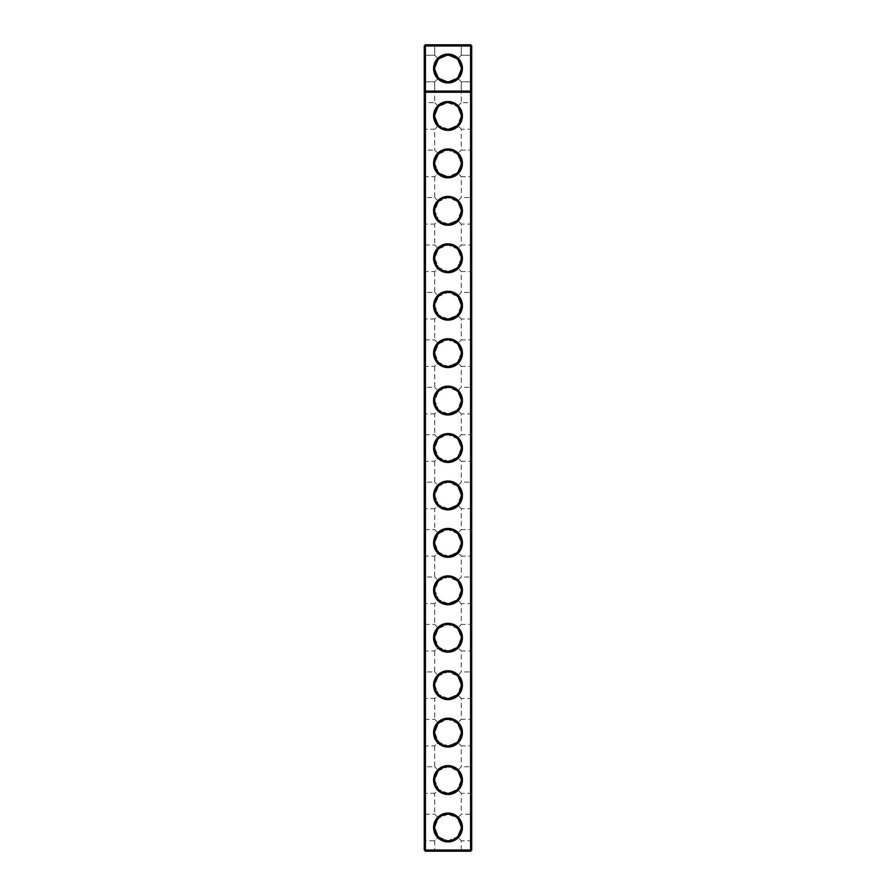 <?xml version="1.0" encoding="UTF-8"?>
<svg xmlns="http://www.w3.org/2000/svg" width="896" height="896" viewBox="0 0 896 896"><rect width="100%" height="100%" fill="white"/><g stroke="black" fill="none" stroke-linecap="round" stroke-linejoin="round"><path stroke-width="0.67" stroke-dasharray="4.48 3.36" d="M471.722 45.942L470.579 45.942L470.579 91.101L471.722 91.101L470.579 92.232L471.722 91.101L470.579 92.232L470.579 91.101L424.278 91.101L425.421 92.232L424.278 91.101L425.421 92.232L470.579 92.232L425.421 92.232L470.579 92.232L470.579 850.058L424.278 850.058L424.278 45.942L425.421 44.8L470.579 44.8L470.579 45.942L425.421 45.942L425.421 851.2L470.579 851.2L470.579 850.058L471.722 850.058L471.722 45.942L470.579 44.8M448 130.368A14.426 14.426 0 0 0 460.488 108.741A14.426 14.426 0 0 0 435.512 108.741A14.426 14.426 0 0 0 448 130.368M448 177.811A14.426 14.426 0 0 0 460.488 156.173A14.426 14.426 0 0 0 435.512 156.173A14.426 14.426 0 0 0 448 177.811M448 225.243A14.426 14.426 0 0 0 460.488 203.616A14.426 14.426 0 0 0 435.512 203.616A14.426 14.426 0 0 0 448 225.243M448 272.675A14.426 14.426 0 0 0 460.488 251.048A14.426 14.426 0 0 0 435.512 251.048A14.426 14.426 0 0 0 448 272.675M448 320.118A14.426 14.426 0 0 0 460.488 298.48A14.426 14.426 0 0 0 435.512 298.48A14.426 14.426 0 0 0 448 320.118M448 367.55A14.426 14.426 0 0 0 460.488 345.923A14.426 14.426 0 0 0 435.512 345.923A14.426 14.426 0 0 0 448 367.55M448 414.982A14.426 14.426 0 0 0 460.488 393.355A14.426 14.426 0 0 0 435.512 393.355A14.426 14.426 0 0 0 448 414.982M448 462.426A14.426 14.426 0 0 0 460.488 440.787A14.426 14.426 0 0 0 435.512 440.787A14.426 14.426 0 0 0 448 462.426M448 509.858A14.426 14.426 0 0 0 460.488 488.23A14.426 14.426 0 0 0 435.512 488.23A14.426 14.426 0 0 0 448 509.858M448 557.29A14.426 14.426 0 0 0 460.488 535.662A14.426 14.426 0 0 0 435.512 535.662A14.426 14.426 0 0 0 448 557.29M448 604.722A14.426 14.426 0 0 0 460.488 583.094A14.426 14.426 0 0 0 435.512 583.094A14.426 14.426 0 0 0 448 604.722M448 652.165A14.426 14.426 0 0 0 460.488 630.526A14.426 14.426 0 0 0 435.512 630.526A14.426 14.426 0 0 0 448 652.165M448 699.597A14.426 14.426 0 0 0 460.488 677.97A14.426 14.426 0 0 0 435.512 677.97A14.426 14.426 0 0 0 448 699.597M448 747.029A14.426 14.426 0 0 0 460.488 725.402A14.426 14.426 0 0 0 435.512 725.402A14.426 14.426 0 0 0 448 747.029M448 794.472A14.426 14.426 0 0 0 460.488 772.834A14.426 14.426 0 0 0 435.512 772.834A14.426 14.426 0 0 0 448 794.472M448 841.904A14.426 14.426 0 0 0 460.488 820.277A14.426 14.426 0 0 0 435.512 820.277A14.426 14.426 0 0 0 448 841.904M448 92.232L462.426 92.232L448 92.232M424.278 130.368L424.278 101.528L424.278 130.368L425.421 129.237L425.421 102.67L425.421 129.237L434.717 129.237L438.603 125.339L448 129.237A13.283 13.283 0 0 0 459.502 109.312A13.283 13.283 0 0 0 436.498 109.312A13.283 13.283 0 0 0 448 129.237L457.397 125.339L461.283 115.954L457.397 106.557C451.136 101.438 444.864 101.438 438.603 106.557L434.717 115.954L438.603 125.339L448 129.237L457.397 125.339L461.283 129.237L457.397 125.339L461.283 115.954L457.397 106.557L461.283 102.67L457.397 106.557L448 102.67L438.603 106.557L434.717 102.67L438.603 106.557L434.717 115.954L438.603 125.339L434.717 129.237L434.717 150.102L438.603 154L434.717 163.386L438.603 172.782L448 176.669A13.283 13.283 0 0 0 459.502 156.744A13.283 13.283 0 0 0 436.498 156.744A13.283 13.283 0 0 0 448 176.669L457.397 172.782L461.283 163.386L457.397 154C451.136 148.87 444.864 148.87 438.603 154L434.717 150.102L425.421 150.102L425.421 176.669L425.421 150.102L424.278 148.971L424.278 177.811L424.278 148.971M424.278 225.243L424.278 196.403L424.278 225.243L425.421 224.101L425.421 197.546L425.421 224.101L434.717 224.101L438.603 220.214L448 224.101A13.283 13.283 0 0 0 459.502 204.187A13.283 13.283 0 0 0 436.498 204.187A13.283 13.283 0 0 0 448 224.101L457.397 220.214L461.283 210.829L457.397 201.432C451.136 196.302 444.864 196.302 438.603 201.432L434.717 210.829L438.603 220.214L448 224.101L457.397 220.214L461.283 224.101L457.397 220.214L461.283 210.829L457.397 201.432L448 197.546L438.603 201.432L434.717 197.546L438.603 201.432L434.717 210.829L438.603 220.214L434.717 224.101L434.717 244.978L438.603 248.864L434.717 258.261L438.603 267.646L448 271.544A13.283 13.283 0 0 0 459.502 251.619A13.283 13.283 0 0 0 436.498 251.619A13.283 13.283 0 0 0 448 271.544L457.397 267.646L461.283 258.261L457.397 248.864C451.136 243.746 444.864 243.746 438.603 248.864L434.717 244.978L425.421 244.978L425.421 271.544L425.421 244.978L424.278 243.835L424.278 272.675L424.278 243.835M424.278 320.118L424.278 291.278L424.278 320.118L425.421 318.976L425.421 292.41L425.421 318.976L434.717 318.976L438.603 315.09L448 318.976A13.283 13.283 0 0 0 459.502 299.051A13.283 13.283 0 0 0 436.498 299.051A13.283 13.283 0 0 0 448 318.976L457.397 315.09L461.283 305.693L457.397 296.307C451.136 291.178 444.864 291.178 438.603 296.307L434.717 305.693L438.603 315.09L448 318.976L457.397 315.09L461.283 318.976L457.397 315.09L461.283 305.693L457.397 296.307L448 292.41L438.603 296.307L434.717 292.41L438.603 296.307L434.717 305.693L438.603 315.09L434.717 318.976L434.717 339.853L438.603 343.739L434.717 353.125L438.603 362.522L448 366.408A13.283 13.283 0 0 0 459.502 346.483A13.283 13.283 0 0 0 436.498 346.483A13.283 13.283 0 0 0 448 366.408L457.397 362.522L461.283 353.125L457.397 343.739C451.136 338.61 444.864 338.61 438.603 343.739L434.717 339.853L425.421 339.853L425.421 366.408L425.421 339.853L424.278 338.71L424.278 367.55L424.278 338.71M424.278 414.982L424.278 386.142L424.278 414.982L425.421 413.851L425.421 387.285L425.421 413.851L434.717 413.851L438.603 409.954L448 413.851A13.283 13.283 0 0 0 459.502 393.926A13.283 13.283 0 0 0 436.498 393.926A13.283 13.283 0 0 0 448 413.851L457.397 409.954L461.283 400.568L457.397 391.171C451.136 386.053 444.864 386.053 438.603 391.171L434.717 400.568L438.603 409.954L448 413.851L457.397 409.954L461.283 413.851L457.397 409.954L461.283 400.568L457.397 391.171L448 387.285L438.603 391.171L434.717 387.285L438.603 391.171L434.717 400.568L438.603 409.954L434.717 413.851L434.717 434.717L438.603 438.603L434.717 448L438.603 457.397L448 461.283A13.283 13.283 0 0 0 459.502 441.358A13.283 13.283 0 0 0 436.498 441.358A13.283 13.283 0 0 0 448 461.283L457.397 457.397L461.283 448L457.397 438.603C451.136 433.485 444.864 433.485 438.603 438.603L434.717 434.717L425.421 434.717L425.421 461.283L425.421 434.717L424.278 433.574L424.278 462.426L424.278 433.574M424.278 509.858L424.278 481.018L424.278 509.858L425.421 508.715L425.421 482.149L425.421 508.715L434.717 508.715L438.603 504.829L448 508.715A13.283 13.283 0 0 0 459.502 488.79A13.283 13.283 0 0 0 436.498 488.79A13.283 13.283 0 0 0 448 508.715L457.397 504.829L461.283 495.432L457.397 486.046C451.136 480.917 444.864 480.917 438.603 486.046L434.717 495.432L438.603 504.829L448 508.715L457.397 504.829L461.283 508.715L457.397 504.829L461.283 495.432L457.397 486.046L448 482.149L438.603 486.046L434.717 482.149L438.603 486.046L434.717 495.432L438.603 504.829L434.717 508.715L434.717 529.592L438.603 533.478L434.717 542.875L438.603 552.261L448 556.147A13.283 13.283 0 0 0 459.502 536.234A13.283 13.283 0 0 0 436.498 536.234A13.283 13.283 0 0 0 448 556.147L457.397 552.261L461.283 542.875L457.397 533.478C451.136 528.349 444.864 528.349 438.603 533.478L434.717 529.592L425.421 529.592L425.421 556.147L425.421 529.592L424.278 528.45L424.278 557.29L424.278 528.45M424.278 604.722L424.278 575.882L424.278 604.722L425.421 603.59L425.421 577.024L425.421 603.59L434.717 603.59L438.603 599.693L448 603.59A13.283 13.283 0 0 0 459.502 583.666A13.283 13.283 0 0 0 436.498 583.666A13.283 13.283 0 0 0 448 603.59L457.397 599.693L461.283 590.307L457.397 580.91C451.136 575.792 444.864 575.792 438.603 580.91L434.717 590.307L438.603 599.693L448 603.59L457.397 599.693L461.283 603.59L457.397 599.693L461.283 590.307L457.397 580.91L448 577.024L438.603 580.91L434.717 577.024L438.603 580.91L434.717 590.307L438.603 599.693L434.717 603.59L434.717 624.456L438.603 628.354L434.717 637.739L438.603 647.136L448 651.022A13.283 13.283 0 0 0 459.502 631.098A13.283 13.283 0 0 0 436.498 631.098A13.283 13.283 0 0 0 448 651.022L457.397 647.136L461.283 637.739L457.397 628.354C451.136 623.224 444.864 623.224 438.603 628.354L434.717 624.456L425.421 624.456L425.421 651.022L425.421 624.456L424.278 623.325L424.278 652.165L424.278 623.325M424.278 699.597L424.278 670.757L424.278 699.597L425.421 698.454L425.421 671.899L425.421 698.454L434.717 698.454L438.603 694.568L448 698.454A13.283 13.283 0 0 0 459.502 678.541A13.283 13.283 0 0 0 436.498 678.541A13.283 13.283 0 0 0 448 698.454L457.397 694.568L461.283 685.171L457.397 675.786C451.136 670.656 444.864 670.656 438.603 675.786L434.717 685.171L438.603 694.568L448 698.454L457.397 694.568L461.283 698.454L457.397 694.568L461.283 685.171L457.397 675.786L448 671.899L438.603 675.786L434.717 671.899L438.603 675.786L434.717 685.171L438.603 694.568L434.717 698.454L434.717 719.331L438.603 723.218L434.717 732.614L438.603 742L448 745.898A13.283 13.283 0 0 0 459.502 725.973A13.283 13.283 0 0 0 436.498 725.973A13.283 13.283 0 0 0 448 745.898L457.397 742L461.283 732.614L457.397 723.218C451.136 718.099 444.864 718.099 438.603 723.218L434.717 719.331L425.421 719.331L425.421 745.898L425.421 719.331L424.278 718.189L424.278 747.029L424.278 718.189M424.278 794.472L424.278 765.632L424.278 794.472L425.421 793.33L425.421 766.763L425.421 793.33L434.717 793.33L438.603 789.443L448 793.33A13.283 13.283 0 0 0 459.502 773.405A13.283 13.283 0 0 0 436.498 773.405A13.283 13.283 0 0 0 448 793.33L457.397 789.443L461.283 780.046L457.397 770.661C451.136 765.531 444.864 765.531 438.603 770.661L434.717 780.046L438.603 789.443L448 793.33L457.397 789.443L461.283 793.33L457.397 789.443L461.283 780.046L457.397 770.661L448 766.763L438.603 770.661L434.717 766.763L438.603 770.661L434.717 780.046L438.603 789.443L434.717 793.33L434.717 814.195L438.603 818.093L434.717 827.478L438.603 836.875L448 840.762A13.283 13.283 0 0 0 459.502 820.837A13.283 13.283 0 0 0 436.498 820.837A13.283 13.283 0 0 0 448 840.762L457.397 836.875L461.283 827.478L457.397 818.093C451.136 812.963 444.864 812.963 438.603 818.093L434.717 814.195L425.421 814.195L425.421 840.762L425.421 814.195L424.278 813.064L424.278 841.904L424.278 813.064M448 91.101L461.283 91.101L448 91.101M424.278 68.522L424.278 54.096L424.278 68.522M425.421 851.2L424.278 850.058M471.722 88.066L471.722 847.022L471.722 88.066L470.96 88.066L470.96 847.022L470.96 48.978L470.96 88.066L471.722 88.066M470.579 851.2L471.722 850.058M433.574 851.2L462.426 851.2L433.574 851.2L434.717 850.058L461.283 850.058L434.717 850.058L434.717 840.762L438.603 836.875L434.717 840.762L425.421 840.762L424.278 841.904M462.426 68.522A14.426 14.426 0 0 1 440.787 81.01A14.426 14.426 0 0 1 440.787 56.034A14.426 14.426 0 0 1 462.426 68.522M424.278 82.936L425.421 81.805L424.278 82.936L425.421 81.805L424.278 82.936L425.421 81.805L424.278 82.936L425.421 81.805L425.421 55.238L425.421 81.805L425.421 55.238L425.421 81.805L425.421 55.238L425.421 81.805L425.421 55.238L425.421 81.805L425.421 55.238L425.421 81.805L425.421 55.238L425.421 81.805L425.421 55.238L425.421 81.805L434.717 81.805L434.717 91.101L433.574 92.232L434.717 91.101L434.717 81.805L434.717 91.101L433.574 92.232L434.717 91.101L433.574 92.232L434.717 91.101L434.717 81.805L438.603 77.907L434.717 68.522L438.603 59.125L434.717 55.238L438.603 59.125L434.717 55.238L438.603 59.125L434.717 55.238L438.603 59.125L448 55.238L438.603 59.125C433.485 65.386 433.485 71.646 438.603 77.907L434.717 81.805L438.603 77.907L434.717 68.522L438.603 59.125L434.717 55.238L438.603 59.125C433.485 65.386 433.485 71.646 438.603 77.907L434.717 81.805L438.603 77.907L434.717 68.522L438.603 59.125C433.485 65.386 433.485 71.646 438.603 77.907L434.717 68.522L438.603 59.125C433.485 65.386 433.485 71.646 438.603 77.907L434.717 81.805L438.603 77.907L448 81.805L457.397 77.907L448 81.805L438.603 77.907C444.864 83.037 451.136 83.037 457.397 77.907L461.283 81.805L457.397 77.907L448 81.805L438.603 77.907L434.717 81.805L438.603 77.907C444.864 83.037 451.136 83.037 457.397 77.907L461.283 81.805L457.397 77.907L448 81.805L438.603 77.907L434.717 81.805L438.603 77.907C444.864 83.037 451.136 83.037 457.397 77.907L461.283 81.805L457.397 77.907L461.283 81.805L457.397 77.907L461.283 68.522A13.283 13.283 0 0 1 441.358 80.024A13.283 13.283 0 0 1 441.358 57.019A13.283 13.283 0 0 1 461.283 68.522L457.397 59.125L448 55.238L438.603 59.125L448 55.238L457.397 59.125L461.283 68.522L457.397 77.907L461.283 68.522L457.397 59.125L461.283 55.238L457.397 59.125L448 55.238L438.603 59.125C433.485 65.386 433.485 71.646 438.603 77.907L434.717 81.805L438.603 77.907L434.717 81.805L434.717 102.67L425.421 102.67L424.278 101.528M424.278 45.942L425.421 45.942L425.421 44.8M471.722 847.022L470.96 847.022L471.722 847.022M471.722 48.978L470.96 48.978L471.722 48.978M424.278 177.811L425.421 176.669L434.717 176.669L438.603 172.782L448 176.669L457.397 172.782L461.283 176.669L457.397 172.782L461.283 163.386L457.397 154L461.283 150.102L457.397 154L448 150.102L438.603 154L434.717 163.386L438.603 172.782L434.717 176.669L434.717 197.546L425.421 197.546L424.278 196.403M470.579 115.954L470.579 129.237L470.579 115.954M448 81.805L457.397 77.907L461.283 68.522L457.397 77.907L461.283 68.522L457.397 59.125L461.283 68.522L457.397 77.907L461.283 68.522A13.283 13.283 0 0 1 441.358 80.024A13.283 13.283 0 0 1 441.358 57.019A13.283 13.283 0 0 1 461.283 68.522A13.283 13.283 0 0 0 448 55.238A13.283 13.283 0 0 0 434.717 68.522A13.283 13.283 0 0 0 448 81.805A13.283 13.283 0 0 0 461.283 68.522L457.397 59.125L461.283 55.238L457.397 59.125L448 55.238L457.397 59.125L461.283 68.522L457.397 59.125L461.283 55.238L457.397 59.125L448 55.238L457.397 59.125L461.283 55.238L457.397 59.125C451.136 53.995 444.864 53.995 438.603 59.125L448 55.238L438.603 59.125L434.717 55.238L438.603 59.125C433.485 65.386 433.485 71.646 438.603 77.907L448 81.805A13.283 13.283 0 0 0 461.283 68.522A13.283 13.283 0 0 0 448 55.238A13.283 13.283 0 0 0 434.717 68.522A13.283 13.283 0 0 0 448 81.805L457.397 77.907L461.283 68.522L457.397 59.125L461.283 68.522L457.397 77.907C451.136 83.037 444.864 83.037 438.603 77.907L434.717 68.522L438.603 59.125L434.717 55.238L438.603 59.125L434.717 68.522L438.603 59.125L434.717 55.238L438.603 59.125L434.717 68.522L438.603 77.907L434.717 68.522L438.603 77.907L448 81.805L457.397 77.907L461.283 81.805L457.397 77.907L461.283 68.522L457.397 77.907C451.136 83.037 444.864 83.037 438.603 77.907L448 81.805L457.397 77.907L461.283 81.805L457.397 77.907L461.283 68.522L457.397 59.125L448 55.238L457.397 59.125L461.283 68.522L457.397 77.907C451.136 83.037 444.864 83.037 438.603 77.907L448 81.805M471.722 177.811L471.722 148.971L471.722 177.811L470.579 176.669L470.579 150.102L470.579 176.669L461.283 176.669L461.283 197.546L457.397 201.432L461.283 197.546L470.579 197.546L470.579 224.101L470.579 197.546L471.722 196.403L471.722 225.243L471.722 196.403M424.278 272.675L425.421 271.544L434.717 271.544L438.603 267.646L448 271.544L457.397 267.646L461.283 271.544L457.397 267.646L461.283 258.261L457.397 248.864L461.283 244.978L457.397 248.864L448 244.978L438.603 248.864L434.717 258.261L438.603 267.646L434.717 271.544L434.717 292.41L425.421 292.41L424.278 291.278M471.722 272.675L471.722 243.835L471.722 272.675L470.579 271.544L470.579 244.978L470.579 271.544L461.283 271.544L461.283 292.41L457.397 296.307L461.283 292.41L470.579 292.41L470.579 318.976L470.579 292.41L471.722 291.278L471.722 320.118L471.722 291.278M424.278 367.55L425.421 366.408L434.717 366.408L438.603 362.522L448 366.408L457.397 362.522L461.283 366.408L457.397 362.522L461.283 353.125L457.397 343.739L461.283 339.853L457.397 343.739L448 339.853L438.603 343.739L434.717 353.125L438.603 362.522L434.717 366.408L434.717 387.285L425.421 387.285L424.278 386.142M471.722 367.55L471.722 338.71L471.722 367.55L470.579 366.408L470.579 339.853L470.579 366.408L461.283 366.408L461.283 387.285L457.397 391.171L461.283 387.285L470.579 387.285L470.579 413.851L470.579 387.285L471.722 386.142L471.722 414.982L471.722 386.142M424.278 462.426L425.421 461.283L434.717 461.283L438.603 457.397L448 461.283L457.397 457.397L461.283 461.283L457.397 457.397L461.283 448L457.397 438.603L461.283 434.717L457.397 438.603L448 434.717L438.603 438.603L434.717 448L438.603 457.397L434.717 461.283L434.717 482.149L425.421 482.149L424.278 481.018M471.722 462.426L471.722 433.574L471.722 462.426L470.579 461.283L470.579 434.717L470.579 461.283L461.283 461.283L461.283 482.149L457.397 486.046L461.283 482.149L470.579 482.149L470.579 508.715L470.579 482.149L471.722 481.018L471.722 509.858L471.722 481.018M424.278 557.29L425.421 556.147L434.717 556.147L438.603 552.261L448 556.147L457.397 552.261L461.283 556.147L457.397 552.261L461.283 542.875L457.397 533.478L461.283 529.592L457.397 533.478L448 529.592L438.603 533.478L434.717 542.875L438.603 552.261L434.717 556.147L434.717 577.024L425.421 577.024L424.278 575.882M471.722 557.29L471.722 528.45L471.722 557.29L470.579 556.147L470.579 529.592L470.579 556.147L461.283 556.147L461.283 577.024L457.397 580.91L461.283 577.024L470.579 577.024L470.579 603.59L470.579 577.024L471.722 575.882L471.722 604.722L471.722 575.882M424.278 652.165L425.421 651.022L434.717 651.022L438.603 647.136L448 651.022L457.397 647.136L461.283 651.022L457.397 647.136L461.283 637.739L457.397 628.354L461.283 624.456L457.397 628.354L448 624.456L438.603 628.354L434.717 637.739L438.603 647.136L434.717 651.022L434.717 671.899L425.421 671.899L424.278 670.757M471.722 652.165L471.722 623.325L471.722 652.165L470.579 651.022L470.579 624.456L470.579 651.022L461.283 651.022L461.283 671.899L457.397 675.786L461.283 671.899L470.579 671.899L470.579 698.454L470.579 671.899L471.722 670.757L471.722 699.597L471.722 670.757M424.278 747.029L425.421 745.898L434.717 745.898L438.603 742L448 745.898L457.397 742L461.283 745.898L457.397 742L461.283 732.614L457.397 723.218L461.283 719.331L457.397 723.218L448 719.331L438.603 723.218L434.717 732.614L438.603 742L434.717 745.898L434.717 766.763L425.421 766.763L424.278 765.632M471.722 747.029L471.722 718.189L471.722 747.029L470.579 745.898L470.579 719.331L470.579 745.898L461.283 745.898L461.283 766.763L457.397 770.661L461.283 766.763L470.579 766.763L470.579 793.33L470.579 766.763L471.722 765.632L471.722 794.472L471.722 765.632M448 814.195L438.603 818.093L434.717 827.478L438.603 836.875L448 840.762L457.397 836.875L461.283 840.762L457.397 836.875L461.283 827.478L457.397 818.093L448 814.195M471.722 794.472L470.579 793.33L461.283 793.33L461.283 814.195L457.397 818.093L461.283 814.195L470.579 814.195L470.579 840.762L470.579 814.195L471.722 813.064L471.722 841.904L471.722 813.064M470.579 68.522L470.579 81.805L470.579 68.522M433.574 44.8L462.426 44.8L433.574 44.8L462.426 44.8L433.574 44.8L462.426 44.8L433.574 44.8L462.426 44.8L433.574 44.8L462.426 44.8L433.574 44.8L462.426 44.8L433.574 44.8L462.426 44.8L433.574 44.8L434.717 45.942L461.283 45.942L434.717 45.942L461.283 45.942L434.717 45.942L461.283 45.942L434.717 45.942L461.283 45.942L434.717 45.942L461.283 45.942L434.717 45.942L461.283 45.942L434.717 45.942L461.283 45.942L434.717 45.942L434.717 55.238L434.717 45.942L433.574 44.8L434.717 45.942L433.574 44.8L434.717 45.942L433.574 44.8L434.717 45.942L434.717 55.238L434.717 45.942L434.717 55.238L434.717 45.942L434.717 55.238L425.421 55.238L424.278 54.096M470.96 51.061L470.96 85.971L470.96 51.061L470.96 85.971L470.96 51.061L470.96 85.971L470.96 51.061L470.96 85.971L470.96 51.061L470.96 85.971L470.96 51.061L470.96 85.971L470.96 51.061L470.96 85.971L470.96 51.061L471.722 51.061L471.722 85.971L471.722 51.061L470.96 51.061L471.722 51.061L471.722 85.971L471.722 51.061L471.722 85.971L471.722 51.061L470.96 51.061L471.722 51.061L471.722 85.971L471.722 51.061L471.722 85.971L471.722 51.061L470.96 51.061L471.722 51.061L471.722 85.971L471.722 51.061M470.96 69.776L470.77 67.95L470.96 69.776M470.96 69.406L470.77 68.667M470.96 68.667L470.77 69.406M470.96 98.493L470.96 133.414L470.96 98.493L471.722 98.493L471.722 133.414L471.722 98.493M470.96 145.936L470.96 180.846L470.96 145.936L471.722 145.936L471.722 180.846L471.722 145.936M470.96 193.368L470.96 228.278L470.96 193.368L471.722 193.368L471.722 228.278L471.722 193.368M470.96 240.8L470.96 275.71L470.96 240.8L471.722 240.8L471.722 275.71L471.722 240.8M470.96 288.243L470.96 323.154L470.96 288.243L471.722 288.243L471.722 323.154L471.722 288.243M470.96 335.675L470.96 370.586L470.96 335.675L471.722 335.675L471.722 370.586L471.722 335.675M470.96 383.107L470.96 418.018L470.96 383.107L471.722 383.107L471.722 418.018L471.722 383.107M470.96 430.539L470.96 465.461L470.96 430.539L471.722 430.539L471.722 465.461L471.722 430.539M470.96 477.982L470.96 512.893L470.96 477.982L471.722 477.982L471.722 512.893L471.722 477.982M470.96 525.414L470.96 560.325L470.96 525.414L471.722 525.414L471.722 560.325L471.722 525.414M470.96 572.846L470.96 607.757L470.96 572.846L471.722 572.846L471.722 607.757L471.722 572.846M470.96 620.29L470.96 655.2L470.96 620.29L471.722 620.29L471.722 655.2L471.722 620.29M470.96 667.722L470.96 702.632L470.96 667.722L471.722 667.722L471.722 702.632L471.722 667.722M470.96 715.154L470.96 750.064L470.96 715.154L471.722 715.154L471.722 750.064L471.722 715.154M470.96 762.586L470.96 797.507L470.96 762.586L471.722 762.586L471.722 797.507L471.722 762.586M470.96 810.029L470.96 844.939L470.96 810.029L471.722 810.029L471.722 844.939L471.722 810.029M471.722 115.954L471.722 101.528L471.722 115.954M471.722 68.522L471.722 54.096L471.722 68.522M448 82.936A14.426 14.426 0 0 0 460.488 61.309A14.426 14.426 0 0 0 435.512 61.309A14.426 14.426 0 0 0 448 82.936A14.426 14.426 0 0 0 460.488 61.309A14.426 14.426 0 0 0 435.512 61.309A14.426 14.426 0 0 0 448 82.936M438.603 59.125L448 55.238L438.603 59.125L448 55.238L457.397 59.125L461.283 55.238L457.397 59.125L461.283 68.522L457.397 59.125L448 55.238L457.397 59.125L461.283 55.238L457.397 59.125L448 55.238L438.603 59.125M461.283 68.522A13.283 13.283 0 0 1 441.358 80.024A13.283 13.283 0 0 1 441.358 57.019A13.283 13.283 0 0 1 461.283 68.522M457.397 77.907L461.283 81.805L457.397 77.907M457.397 59.125L461.283 55.238L457.397 59.125M471.722 82.936L470.579 81.805L471.722 82.936L470.579 81.805L471.722 82.936L470.579 81.805L471.722 82.936L470.579 81.805L461.283 81.805L470.579 81.805L461.283 81.805L470.579 81.805L461.283 81.805L470.579 81.805L461.283 81.805L461.283 91.101L461.283 81.805L461.283 91.101L462.426 92.232L461.283 91.101L461.283 81.805L461.283 91.101L462.426 92.232L461.283 91.101L462.426 92.232L461.283 91.101L461.283 81.805L461.283 102.67L470.579 102.67L471.722 101.528M471.722 841.904L470.579 840.762L461.283 840.762L461.283 850.058L462.426 851.2M471.722 130.368L470.579 129.237L461.283 129.237L461.283 150.102L470.579 150.102L471.722 148.971M471.722 225.243L470.579 224.101L461.283 224.101L461.283 244.978L470.579 244.978L471.722 243.835M471.722 320.118L470.579 318.976L461.283 318.976L461.283 339.853L470.579 339.853L471.722 338.71M471.722 414.982L470.579 413.851L461.283 413.851L461.283 434.717L470.579 434.717L471.722 433.574M471.722 509.858L470.579 508.715L461.283 508.715L461.283 529.592L470.579 529.592L471.722 528.45M471.722 604.722L470.579 603.59L461.283 603.59L461.283 624.456L470.579 624.456L471.722 623.325M471.722 699.597L470.579 698.454L461.283 698.454L461.283 719.331L470.579 719.331L471.722 718.189M462.426 44.8L461.283 45.942L462.426 44.8L461.283 45.942L462.426 44.8L461.283 45.942L462.426 44.8L461.283 45.942L461.283 55.238L461.283 45.942L461.283 55.238L461.283 45.942L461.283 55.238L470.579 55.238L461.283 55.238L470.579 55.238L461.283 55.238L461.283 45.942L461.283 55.238L470.579 55.238L471.722 54.096M425.421 81.805L434.717 81.805L425.421 81.805M425.421 55.238L434.717 55.238L425.421 55.238M434.717 91.101L434.717 81.805L434.717 91.101M471.722 85.971L470.96 85.971M471.722 133.414L470.96 133.414M471.722 180.846L470.96 180.846M471.722 228.278L470.96 228.278M471.722 275.71L470.96 275.71M471.722 323.154L470.96 323.154M471.722 370.586L470.96 370.586M471.722 418.018L470.96 418.018M471.722 465.461L470.96 465.461M471.722 512.893L470.96 512.893M471.722 560.325L470.96 560.325M471.722 607.757L470.96 607.757M471.722 655.2L470.96 655.2M471.722 702.632L470.96 702.632M471.722 750.064L470.96 750.064M471.722 797.507L470.96 797.507M471.722 844.939L470.96 844.939M461.283 55.238L470.579 55.238L461.283 55.238"/><path stroke-width="1.34" d="M424.278 850.058L424.278 45.942L425.421 44.8L470.579 44.8L471.722 45.942L471.722 850.058L470.579 851.2L425.421 851.2L424.278 850.058L425.421 850.058L425.421 92.232L424.278 91.101L471.722 91.101L470.579 92.232L470.579 44.8M425.421 851.2L425.421 850.058L470.579 850.058L470.579 92.232L425.421 92.232L425.421 45.942L424.278 45.942M471.722 45.942L425.421 45.942L425.421 44.8M470.579 851.2L470.579 850.058L471.722 850.058M462.426 68.522A14.426 14.426 0 0 1 440.787 81.01A14.426 14.426 0 0 1 440.787 56.034A14.426 14.426 0 0 1 462.426 68.522M448 462.426A14.426 14.426 0 0 0 460.488 440.787A14.426 14.426 0 0 0 435.512 440.787A14.426 14.426 0 0 0 448 462.426M448 414.982A14.426 14.426 0 0 0 460.488 393.355A14.426 14.426 0 0 0 435.512 393.355A14.426 14.426 0 0 0 448 414.982M448 367.55A14.426 14.426 0 0 0 460.488 345.923A14.426 14.426 0 0 0 435.512 345.923A14.426 14.426 0 0 0 448 367.55M448 320.118A14.426 14.426 0 0 0 460.488 298.48A14.426 14.426 0 0 0 435.512 298.48A14.426 14.426 0 0 0 448 320.118M448 272.675A14.426 14.426 0 0 0 460.488 251.048A14.426 14.426 0 0 0 435.512 251.048A14.426 14.426 0 0 0 448 272.675M448 225.243A14.426 14.426 0 0 0 460.488 203.616A14.426 14.426 0 0 0 435.512 203.616A14.426 14.426 0 0 0 448 225.243M448 177.811A14.426 14.426 0 0 0 460.488 156.173A14.426 14.426 0 0 0 435.512 156.173A14.426 14.426 0 0 0 448 177.811M448 130.368A14.426 14.426 0 0 0 460.488 108.741A14.426 14.426 0 0 0 435.512 108.741A14.426 14.426 0 0 0 448 130.368M448 841.904A14.426 14.426 0 0 0 460.488 820.277A14.426 14.426 0 0 0 435.512 820.277A14.426 14.426 0 0 0 448 841.904M448 794.472A14.426 14.426 0 0 0 460.488 772.834A14.426 14.426 0 0 0 435.512 772.834A14.426 14.426 0 0 0 448 794.472M448 747.029A14.426 14.426 0 0 0 460.488 725.402A14.426 14.426 0 0 0 435.512 725.402A14.426 14.426 0 0 0 448 747.029M448 699.597A14.426 14.426 0 0 0 460.488 677.97A14.426 14.426 0 0 0 435.512 677.97A14.426 14.426 0 0 0 448 699.597M448 652.165A14.426 14.426 0 0 0 460.488 630.526A14.426 14.426 0 0 0 435.512 630.526A14.426 14.426 0 0 0 448 652.165M448 604.722A14.426 14.426 0 0 0 460.488 583.094A14.426 14.426 0 0 0 435.512 583.094A14.426 14.426 0 0 0 448 604.722M448 557.29A14.426 14.426 0 0 0 460.488 535.662A14.426 14.426 0 0 0 435.512 535.662A14.426 14.426 0 0 0 448 557.29M448 509.858A14.426 14.426 0 0 0 460.488 488.23A14.426 14.426 0 0 0 435.512 488.23A14.426 14.426 0 0 0 448 509.858M448 129.237A13.283 13.283 0 0 0 459.502 109.312A13.283 13.283 0 0 0 436.498 109.312A13.283 13.283 0 0 0 448 129.237M448 176.669A13.283 13.283 0 0 0 459.502 156.744A13.283 13.283 0 0 0 436.498 156.744A13.283 13.283 0 0 0 448 176.669M448 224.101A13.283 13.283 0 0 0 459.502 204.187A13.283 13.283 0 0 0 436.498 204.187A13.283 13.283 0 0 0 448 224.101M448 271.544A13.283 13.283 0 0 0 459.502 251.619A13.283 13.283 0 0 0 436.498 251.619A13.283 13.283 0 0 0 448 271.544M448 318.976A13.283 13.283 0 0 0 459.502 299.051A13.283 13.283 0 0 0 436.498 299.051A13.283 13.283 0 0 0 448 318.976M448 366.408A13.283 13.283 0 0 0 459.502 346.483A13.283 13.283 0 0 0 436.498 346.483A13.283 13.283 0 0 0 448 366.408M448 413.851A13.283 13.283 0 0 0 459.502 393.926A13.283 13.283 0 0 0 436.498 393.926A13.283 13.283 0 0 0 448 413.851M448 461.283A13.283 13.283 0 0 0 459.502 441.358A13.283 13.283 0 0 0 436.498 441.358A13.283 13.283 0 0 0 448 461.283M448 508.715A13.283 13.283 0 0 0 459.502 488.79A13.283 13.283 0 0 0 436.498 488.79A13.283 13.283 0 0 0 448 508.715M448 556.147A13.283 13.283 0 0 0 459.502 536.234A13.283 13.283 0 0 0 436.498 536.234A13.283 13.283 0 0 0 448 556.147M448 603.59A13.283 13.283 0 0 0 459.502 583.666A13.283 13.283 0 0 0 436.498 583.666A13.283 13.283 0 0 0 448 603.59M448 651.022A13.283 13.283 0 0 0 459.502 631.098A13.283 13.283 0 0 0 436.498 631.098A13.283 13.283 0 0 0 448 651.022M448 698.454A13.283 13.283 0 0 0 459.502 678.541A13.283 13.283 0 0 0 436.498 678.541A13.283 13.283 0 0 0 448 698.454M448 745.898A13.283 13.283 0 0 0 459.502 725.973A13.283 13.283 0 0 0 436.498 725.973A13.283 13.283 0 0 0 448 745.898M448 793.33A13.283 13.283 0 0 0 459.502 773.405A13.283 13.283 0 0 0 436.498 773.405A13.283 13.283 0 0 0 448 793.33M448 840.762A13.283 13.283 0 0 0 459.502 820.837A13.283 13.283 0 0 0 436.498 820.837A13.283 13.283 0 0 0 448 840.762M461.283 68.522A13.283 13.283 0 0 1 441.358 80.024A13.283 13.283 0 0 1 441.358 57.019A13.283 13.283 0 0 1 461.283 68.522"/></g></svg>
